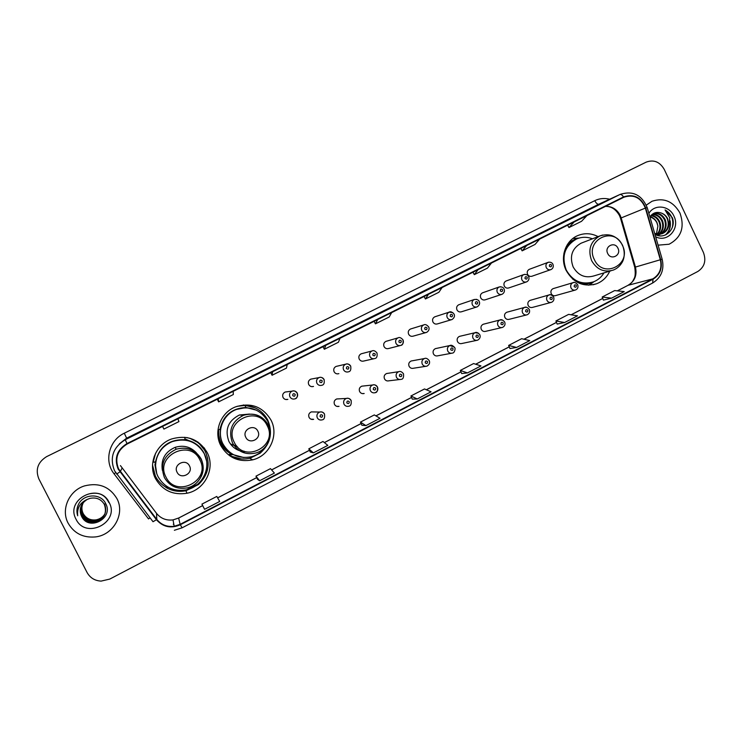 <?xml version="1.0" encoding="UTF-8"?>
<svg xmlns="http://www.w3.org/2000/svg" width="742" height="742" viewBox="0 0 742 742"><rect width="100%" height="100%" fill="white"/><g stroke="black" fill="none" stroke-linecap="round" stroke-linejoin="round"><path stroke-width="1.11" d="M598.108 236.633C591.309 233.127 584.473 232.803 577.601 235.659C565.311 240.76 559.7 257.678 566.155 270.431C573.418 282.906 583.537 287.367 596.522 283.796C602.532 281.441 606.947 277.22 609.748 271.155M220.773 445.552C228.044 457.758 238.683 462.516 252.697 459.836C269.615 455.903 279.085 435.146 270.997 420.083C262.77 406.635 251 402.21 235.687 406.829C220.736 412.367 213.279 431.547 220.773 445.552M229.695 455.801L241.261 458.927M155.514 478.636C162.572 490.527 173.053 495.396 186.965 493.244C205.005 489.859 215.653 468.128 207.129 452.462C198.884 439.041 186.975 434.562 171.411 439.041C155.764 444.541 147.76 464.307 155.514 478.636M152.527 465.039L155.403 476.169C157.833 480.853 161.329 484.535 165.902 487.225M207.704 458.454L205.219 450.941L197.91 442M313.866 411.94L311.343 411.893C308.941 413.025 308.18 414.852 309.062 417.366C310.119 419.137 311.64 419.796 313.643 419.332L311.417 419.184M338.723 398.853L336.701 398.964C334.345 400.096 333.612 401.904 334.484 404.39C335.542 406.162 337.063 406.811 339.048 406.338L336.84 406.366M363.422 385.998L361.781 386.174C359.48 387.296 358.757 389.096 359.629 391.553C360.677 393.325 362.198 393.974 364.174 393.492L362.374 393.622M387.955 373.319L386.601 373.523C384.337 374.645 383.633 376.426 384.495 378.856C385.543 380.637 387.055 381.277 389.031 380.785L399.66 379.524M412.283 360.798L411.151 361.002C408.925 362.124 408.239 363.886 409.092 366.288C410.14 368.078 411.652 368.718 413.609 368.217L425.685 366.335M436.398 348.415L435.433 348.619C433.254 349.732 432.586 351.485 433.421 353.869C434.478 355.65 435.971 356.29 437.919 355.78L451.359 353.285M460.29 336.182L459.456 336.376C457.313 337.48 456.664 339.215 457.489 341.58C458.547 343.361 460.031 343.991 461.96 343.481L476.698 340.374M483.951 324.068L483.237 324.254C481.122 325.358 480.482 327.074 481.308 329.411C482.356 331.201 483.84 331.832 485.75 331.312L501.731 327.602M507.38 312.094L506.758 312.261C504.681 313.356 504.05 315.062 504.866 317.381C505.914 319.162 507.389 319.802 509.29 319.283L526.458 314.97M530.586 300.241L530.029 300.399C527.989 301.484 527.367 303.181 528.183 305.481C529.222 307.262 530.688 307.893 532.571 307.373L550.889 302.476M553.551 288.517L553.059 288.657C551.046 289.742 550.443 291.421 551.25 293.702C552.289 295.483 553.736 296.104 555.61 295.585L575.041 290.131M312.169 378.884L310.75 379.153C308.524 380.34 307.847 382.13 308.709 384.514C309.841 386.378 311.436 387.009 313.523 386.424L311.844 386.656M337.211 366.158L336.089 366.418C333.909 367.596 333.241 369.368 334.095 371.733C335.226 373.597 336.822 374.228 338.881 373.634L337.554 373.885M362.068 353.582L361.159 353.813C359.007 354.991 358.358 356.744 359.211 359.091C360.334 360.946 361.92 361.577 363.96 360.983L373.801 358.757M386.703 341.135L385.961 341.357C383.846 342.516 383.206 344.26 384.05 346.588C385.163 348.443 386.74 349.074 388.771 348.471L400.021 345.596M286.996 391.795L285.123 392.036C282.86 393.232 282.164 395.032 283.036 397.443C284.167 399.298 285.781 399.938 287.868 399.354L285.995 399.484M411.114 328.827L410.493 329.021C408.406 330.181 407.785 331.906 408.619 334.215C409.732 336.07 411.291 336.701 413.313 336.098L425.889 332.583M435.294 316.658L434.766 316.825C432.707 317.975 432.094 319.691 432.92 321.982C434.033 323.837 435.582 324.458 437.585 323.855L451.442 319.719M459.224 304.61L458.769 304.758C456.747 305.899 456.144 307.605 456.97 309.878C458.064 311.723 459.613 312.345 461.589 311.742L476.679 307.002M482.921 292.682L482.523 292.821C480.528 293.953 479.935 295.641 480.751 297.894C481.855 299.74 483.385 300.362 485.342 299.768L501.62 294.435M506.378 280.884L506.025 281.014C504.059 282.127 503.484 283.806 504.291 286.05C505.376 287.887 506.897 288.508 508.845 287.915L526.264 281.997M529.593 269.207L529.287 269.327C527.339 270.431 526.774 272.101 527.571 274.327C528.656 276.163 530.168 276.785 532.097 276.182L550.629 269.708M230.781 453.752C226.264 451.303 222.823 447.788 220.476 443.215L217.888 430.991M229.473 453.01L230.883 453.705M156.664 473.164L154.976 461.932M154.902 464.585L155.931 470.224M285.123 392.036L292.116 391.145C294.342 390.496 296.058 391.164 297.264 393.139M254.933 407.766L243.339 404.956M68.153 523.212C74.117 533.377 83.169 537.95 95.319 536.939C113.48 535.093 125.342 513.761 116.865 498.513C109.528 486.576 98.751 482.365 84.532 485.899C69.052 490.536 60.64 509.559 68.153 523.212C74.117 533.377 83.169 537.95 95.319 536.939C113.48 535.093 125.342 513.761 116.865 498.513C109.528 486.576 98.751 482.365 84.532 485.899C69.052 490.536 60.64 509.559 68.153 523.212M658.089 245.157L669.08 244.239C681.314 237.635 684.931 227.219 679.95 212.982C673.17 201.277 663.849 197.381 651.977 201.277L646.301 205.117L651.977 201.277C663.849 197.381 673.17 201.277 679.95 212.982C684.931 227.219 681.314 237.635 669.08 244.239L658.089 245.157M118.572 468.87C114.528 458.389 117.412 450.088 127.216 443.976L624.022 197.168C633.918 194.089 641.032 197.734 645.364 208.094L660.334 259.756C662.179 268.214 659.684 274.586 652.858 278.853L180.139 524.334L174.194 526.282C167.071 527.126 161.274 524.844 156.812 519.437L118.572 468.87M118.145 469.083L156.432 519.725C163.036 527.108 171.003 528.777 180.343 524.742L653.034 279.215C660.037 274.846 662.587 268.316 660.695 259.644L645.726 207.992C641.181 197.224 633.789 193.541 623.54 196.936L127.003 443.568C116.958 449.828 113.999 458.333 118.145 469.083M585.818 211.21L573.037 217.545M538.479 234.676L525.41 241.15M476.735 265.274L490.128 258.643M440.627 283.175L426.965 289.946M175.733 414.472L160.383 422.077M231.189 386.981L216.2 394.41M285.364 360.13L268.446 368.18L285.373 360.12M338.296 333.891L323.994 340.986M390.042 308.245L376.064 315.174M664.22 169.352C659.777 161.793 653.776 159.382 646.199 162.127L46.533 456.673C37.786 462.22 35.226 469.621 38.853 478.878L87.074 572.499C90.088 577.86 94.772 580.736 101.107 581.107L109.77 579.085L697.851 271.461C704.548 266.981 706.403 260.646 703.407 252.447L664.22 169.352M509.939 348.545L516.562 347.451L529.76 340.597L521.635 338.704L508.632 345.429L509.949 348.564M557.168 324.068L564.588 322.529L577.508 315.832L568.641 314.376L555.916 320.961L557.177 324.087M603.404 300.102L611.575 298.154L624.217 291.597L614.645 290.576L602.198 297.013L603.413 300.12M361.892 425.277L365.908 425.611L380.025 418.284L374.32 414.926L360.436 422.105L361.901 425.296M310.304 452.008L313.374 452.87L327.816 445.367L322.993 441.481L308.793 448.827L310.314 452.026M257.539 479.36L259.607 480.76L274.392 473.09L270.496 468.638L255.971 476.16L257.548 479.378M203.558 507.342L204.579 509.309L219.715 501.453L216.794 496.435L201.926 504.124L203.568 507.361M461.672 373.56L467.46 372.92L480.964 365.917L473.6 363.552L460.318 370.425L461.682 373.578M417.254 398.973L431.065 391.804L424.507 388.956L410.929 395.978L412.292 399.15L417.254 398.973L410.929 395.978M377.687 319.542L375.443 323.837L374.089 321.323M391.646 312.605L389.188 317.001L375.443 323.837M325.747 345.345L324.347 349.259L322.993 346.709M340.031 338.25L338.398 342.266L324.347 349.259M272.62 371.742L272.082 375.257L270.728 372.679M287.228 364.48L286.449 368.106L272.082 375.257M218.241 398.751L218.621 401.858L217.267 399.233M233.192 391.322L233.322 394.54L218.621 401.858M162.572 426.409L163.908 429.08L162.554 426.418M177.885 418.803L178.952 421.586L163.908 429.08M428.459 294.314L425.426 298.97L424.072 296.494M442.102 287.534L438.865 292.283L425.426 298.97M478.108 269.652L474.314 274.651L472.96 272.212M491.454 263.02L487.457 268.103L474.314 274.651M526.662 245.528L522.145 250.852L520.791 248.44M539.731 239.035L535.019 244.452L522.145 250.852M574.178 221.923L568.966 227.562L567.611 225.188M586.959 215.57L581.561 221.292L568.966 227.562M365.908 425.611L360.436 422.105M313.374 452.87L308.793 448.827M259.607 480.76L255.971 476.16M204.579 509.309L201.926 504.124M467.46 372.92L460.318 370.425M516.562 347.451L508.632 345.429M564.588 322.529L555.916 320.961M611.575 298.154L602.198 297.013M105.002 513.742C103.082 517.044 100.114 519.122 96.117 519.975C90.357 520.689 86.016 518.584 83.095 513.668C81.323 509.884 81.462 506.081 83.531 502.241M105.03 513.677C103.101 516.942 100.151 519.001 96.182 519.845C90.431 520.55 86.1 518.454 83.178 513.547C81.379 509.773 81.509 505.998 83.549 502.223M104.91 514.002C102.999 517.452 99.975 519.623 95.848 520.513C90.06 521.227 85.701 519.112 82.761 514.169C80.943 510.264 81.138 506.35 83.345 502.455M104.937 513.937C103.017 517.35 100.012 519.493 95.913 520.374C90.134 521.088 85.775 518.983 82.844 514.048C81.036 510.171 81.221 506.285 83.392 502.399M104.817 514.262C102.915 517.86 99.836 520.123 95.57 521.051C89.754 521.765 85.376 519.641 82.427 514.679C80.553 510.635 80.804 506.628 83.16 502.668M104.835 514.197C102.934 517.758 99.873 519.994 95.644 520.912C89.828 521.626 85.46 519.511 82.51 514.549C80.655 510.542 80.887 506.563 83.206 502.612M104.603 503.948C107.507 512.629 104.399 518.51 95.291 521.589C89.457 522.312 85.052 520.179 82.084 515.189C80.173 511.006 80.47 506.907 82.983 502.881M104.733 514.456C102.85 518.166 99.725 520.504 95.366 521.459C89.532 522.173 85.135 520.049 82.167 515.069C80.266 510.913 80.553 506.842 83.03 502.826M87.324 499.385C80.72 503.549 78.773 509.114 81.481 516.107C88.391 531.819 113.804 518.435 105.828 503.874C101.292 493.087 83.763 493.449 78.541 504.254C76.723 508.047 76.445 511.897 77.697 515.792C76.843 508.075 80.053 502.612 87.324 499.385L89.801 498.42C96.191 497.075 101.051 499.069 104.362 504.412C107.284 513.139 104.168 519.048 95.013 522.145C89.142 522.869 84.718 520.726 81.741 515.709C79.784 511.386 80.136 507.185 82.807 503.104M104.427 504.3C107.34 513.01 104.232 518.908 95.087 522.006C89.225 522.73 84.801 520.587 81.824 515.579C79.886 511.294 80.219 507.12 82.854 503.048M81.481 516.107C79.487 511.674 79.886 507.398 82.677 503.28M76.027 519.214C85.775 539.972 120.315 522.229 109.12 502.436C99.623 481.753 64.795 499.181 76.027 519.214M77.697 515.792C76.435 511.748 76.778 507.788 78.726 503.929M90.292 493.69C99.011 491.974 105.178 494.933 108.814 502.575M189.488 465.911C185.862 457.972 172.821 464.566 177.069 472.218C180.733 480.167 193.736 473.526 189.488 465.911M196.435 452.889C190.583 446.712 183.478 444.866 175.121 447.352C165.012 451.878 160.754 459.521 162.35 470.27M204.189 453.557C196.89 441.657 186.344 437.65 172.543 441.527C158.491 446.341 151.238 464.038 158.185 476.874C164.529 487.54 173.934 491.863 186.409 489.85C202.38 486.724 211.748 467.451 204.189 453.557M197.678 445.497C190.119 439.746 181.725 438.401 172.506 441.462C161.283 446.369 155.625 454.855 155.542 466.913M194.562 443.02L184.916 438.893M155.403 461.839L155.44 464.882M192.762 442.056L184.934 439.394M155.551 461.812L155.514 466.152M205.284 449.791L204.217 447.871M153.566 473.684L154.429 475.539M185.834 490.1L197.91 484.183M186.706 437.53C195.137 439.45 201.36 444.161 205.367 451.665C210.626 464.038 208.307 475.01 198.429 484.591L186.084 490.712C178.905 492.169 172.19 491.083 165.939 487.457L166.764 486.4M154.253 456.302L153.149 462.294L155.505 461.821C159.335 446.554 169.148 439.181 184.944 439.709L184.841 437.27M197.363 442.232L189.915 438.262M168.295 487.318L165.939 487.457M153.149 462.294L155.579 453.26M257.864 431.176C254.311 423.339 241.642 429.748 245.797 437.307C249.386 445.154 262.009 438.707 257.864 431.176M249.544 414.073L239.397 415.001C228.128 420.797 224.631 429.609 228.898 441.425C232.617 448.112 238.312 451.553 245.992 451.757M269.791 437.743C270.978 432.02 270.311 426.548 267.769 421.326C260.479 409.389 250.035 405.438 236.448 409.454C223.027 414.314 216.302 431.482 222.999 444.013C229.519 454.948 239.063 459.177 251.621 456.71C259.561 454.354 265.191 449.411 268.502 441.861M245.25 407.72L236.29 409.454C222.897 414.305 216.182 431.445 222.869 443.948C225.141 448.372 228.443 451.822 232.765 454.299M218.76 429.692C218.287 434.404 219.094 438.874 221.19 443.104C223.5 447.602 226.885 451.062 231.328 453.473M237.542 446.897L230.382 443.883M222.767 446.907L230.001 452.713M240.649 451.071L244.062 451.155M230.855 444.514L236.624 445.896M237.115 406.301L244.86 405.438C255.202 406.171 262.835 411.04 267.76 420.055C273.047 432.781 270.524 443.827 260.173 453.195L250.258 458.129C242.875 459.929 235.928 458.908 229.417 455.078L229.222 454.967M218 429.906L220.012 429.34C223.184 415.492 231.838 408.221 245.973 407.497L244.86 405.438M231.383 453.445L228.851 454.744M243.821 457.536L232.691 454.521L229.417 455.078M617.965 248.255C614.812 240.965 604.025 246.409 607.698 253.467C610.879 260.776 621.629 255.285 617.965 248.255M582.182 242.782L581.051 243.218C571.989 248.459 569.346 256.352 573.13 266.897C578.101 275.43 585.03 278.435 593.906 275.922L611 270.774M592.459 238.813C587.052 236.735 581.737 236.791 576.506 238.998C564.699 245.899 561.267 256.24 566.229 270.014C572.722 281.172 581.765 285.132 593.377 281.904C597.885 280.161 601.41 277.156 603.969 272.889M576.775 238.878L575.764 239.295C569.828 242.068 565.877 246.752 563.92 253.356M572.564 278.955C578.472 283.212 584.779 284.399 591.485 282.517M593.136 282.294L588.675 285.206M572.917 238.47L579.029 238.08M651.022 215.44C654.945 215.699 657.857 217.814 659.768 221.802C661.465 226.533 660.695 230.688 657.458 234.259M657.171 234.537L656.531 235.075M650.78 215.718C654.527 216.145 657.291 218.25 659.091 222.053C660.732 226.607 660.065 230.66 657.069 234.203M656.781 234.5L656.271 234.973M651.958 214.549C656.596 213.965 660.12 216.052 662.513 220.791C664.378 226.245 663.2 230.753 658.998 234.324M658.683 234.537L657.727 235.112M651.726 214.735C656.188 214.392 659.555 216.497 661.827 221.042C663.645 226.319 662.578 230.753 658.618 234.333M658.312 234.565L657.366 235.168M651.893 214.586L652.988 214.011C658.265 212.351 662.365 214.271 665.277 219.771C667.29 225.948 665.685 230.753 660.473 234.157M660.139 234.324L656.93 235.223M652.932 214.039C657.987 212.815 661.873 214.809 664.582 220.022C666.557 226.022 665.073 230.753 660.111 234.222M659.786 234.398L657.199 235.316M654.945 234.314C664.915 240.417 676.676 228.527 672.317 217.666L665.073 209.921L669.831 217.907L668.663 226.18L667.763 218.853C666.316 215.931 664.136 213.984 661.215 213.01C664.044 214.086 666.093 216.08 667.373 218.992C669.469 225.679 667.559 230.632 661.66 233.851L654.88 234.101M668.663 226.18C667.754 229.686 665.648 232.163 662.356 233.619L654.722 233.563M650.085 216.683C653.266 217.527 655.594 219.558 657.06 222.795L657.904 226.05L656.401 234.082M657.904 226.05L656.93 222.841C655.39 219.771 653.053 217.814 649.918 216.97M655.65 236.754C667.485 243.126 680.405 228.35 673.912 216.043C669.377 205.469 654.407 203.818 648.879 213.39M661.215 213.01C656.494 211.526 652.728 212.843 649.918 216.952M665.073 209.921C671.417 213.733 673.857 219.484 672.391 227.182M669.97 222.173C670.453 227.432 668.941 231.708 665.416 234.982M670.091 220.745C671.074 226.44 669.655 231.114 665.843 234.787M645.364 208.094L621.184 217.935L620.219 215.393C616.936 209.244 612.029 206.23 605.509 206.359M621.184 217.935L620.562 218.398L634.744 267.268L635.44 267.064L621.184 217.935M150.042 517.823L148.539 518.918L114.082 473.832C103.797 461.134 109.102 440.201 124.294 433.207L594.769 200.674C596.16 203.289 597.514 204.458 598.831 204.189L126.622 438.179L119.36 443.837M594.769 200.674C599.508 198.402 604.461 197.919 609.646 199.218M599.471 203.883L620.164 194.395L599.49 203.874M156.432 519.725L153.019 521.728L114.509 470.725C109.464 457.647 113.053 447.315 125.259 439.718L127.003 443.568M116.633 474.092L119.907 471.875M182.05 527.803L180.343 524.742M653.034 279.215L652.626 283.017C661.298 277.591 664.47 269.661 662.161 259.218L647.247 207.751M660.695 259.644L662.161 259.218M645.726 207.992L647.219 207.658C641.811 194.849 632.796 190.434 620.164 194.395M623.54 196.936C622.186 194.998 620.971 194.191 619.876 194.534L125.259 439.718L126.622 438.179L124.294 433.207M173.276 524.242L173.804 524.158L173.276 524.242M114.082 473.832L115.65 472.691M652.858 278.853L628.279 285.234C634.809 281.162 637.202 275.106 635.44 267.064L660.334 259.756M120.436 465.586L156.571 513.408C160.801 518.528 166.282 520.689 173.016 519.901L178.636 518.064L202.677 505.617M120.287 471.597L122.05 468.156M156.812 519.437L156.525 513.343M180.139 524.334L178.636 518.018L202.659 505.571M217.629 497.873L256.704 477.644M271.618 469.918L309.497 450.301M324.384 442.594L361.113 423.58M375.962 415.891L411.578 397.443M426.39 389.773L460.949 371.881M475.715 364.229L509.244 346.876M523.973 339.242L556.5 322.399M571.182 314.793L602.754 298.451M617.4 290.864L627.936 285.364C630.533 283.759 632.212 282.22 632.982 280.736L634.187 278.435C635.347 276.441 635.532 272.722 634.744 267.268M199.839 459.855C190.026 438.225 154.364 456.089 165.967 477.05C176.049 498.745 211.396 480.547 199.839 459.855M196.25 483.19C203.391 476.067 205.024 467.979 201.156 458.918C195.424 449.541 187.114 446.304 176.206 449.207C163.769 455.338 159.836 464.789 164.418 477.57C169.575 486.214 177.199 489.637 187.299 487.856C199.728 485.277 206.888 470.131 200.971 459.122C195.276 449.689 187.021 446.387 176.206 449.207L175.121 447.352M206.517 460.736L204.152 453.26C200.052 445.636 193.653 441.119 184.944 439.709C193.606 441.175 199.969 445.692 204.022 453.241M267.194 425.648C257.585 404.297 222.943 421.651 234.286 442.353C244.146 463.778 278.5 446.09 267.194 425.648M268.233 424.86C262.501 415.427 254.265 412.237 243.515 415.288C231.727 421.363 228.072 430.592 232.534 442.983C237.811 451.804 245.509 455.161 255.628 453.037C267.315 450.153 273.724 435.656 268.103 425.064C262.39 415.585 254.191 412.32 243.515 415.288L239.397 415.001M256.463 410.187L245.973 407.497L254.107 409.194M622.371 245.287C613.819 225.401 584.288 240.195 594.314 259.533C603.07 279.484 632.36 264.402 622.371 245.287M602.708 235.029L599.851 235.956C590.428 241.41 587.692 249.637 591.634 260.646C596.809 269.569 604.016 272.713 613.235 270.097C616.723 268.734 619.505 266.443 621.573 263.234C622.9 261.472 626.267 254.979 622.519 245.175C617.159 235.965 609.599 232.895 599.851 235.956L581.051 243.218M577.944 238.423C573.714 239.443 570.116 241.614 567.157 244.934M580.216 283.63C584.566 284.436 588.721 283.945 592.691 282.155M297.273 393.167C298.173 395.727 297.421 397.629 295.01 398.853C292.802 399.474 291.114 398.797 289.927 396.84C289.009 394.299 289.732 392.407 292.116 391.145C293.86 390.375 295.557 391.071 297.199 393.232C297.728 396.562 297.004 398.435 295.01 398.853M292.719 395.569C294.324 396.738 295.14 396.33 295.168 394.336C293.563 393.167 292.747 393.585 292.719 395.569M310.75 379.153L319.041 377.595C320.748 376.806 322.436 377.493 324.106 379.672C324.616 383.002 323.902 384.857 321.963 385.246C319.774 385.868 318.086 385.2 316.908 383.243C315.99 380.729 316.704 378.847 319.041 377.595C321.249 376.945 322.955 377.604 324.152 379.589M319.737 381.954C321.323 383.122 322.13 382.714 322.158 380.729C320.572 379.57 319.756 379.978 319.737 381.954M336.089 366.418L345.661 364.201C347.256 363.385 348.944 364.062 350.706 366.26C351.189 369.599 350.484 371.445 348.592 371.798C346.431 372.419 344.752 371.761 343.574 369.794C342.665 367.309 343.37 365.444 345.661 364.201C347.85 363.543 349.538 364.211 350.734 366.186M346.431 368.496C348.007 369.655 348.805 369.256 348.833 367.29C347.256 366.121 346.458 366.529 346.431 368.496M371.974 350.966C373.532 350.131 375.202 350.808 377.001 353.007C377.455 356.364 376.76 358.191 374.923 358.507C372.772 359.128 371.111 358.469 369.933 356.512C369.034 354.045 369.72 352.2 371.974 350.966L361.159 353.813M372.827 355.186C374.385 356.345 375.174 355.947 375.192 353.999C373.643 352.84 372.855 353.238 372.827 355.186M403.017 339.892C403.871 342.35 403.175 344.167 400.949 345.364C398.816 345.995 397.165 345.327 395.987 343.379C395.106 340.93 395.774 339.094 397.99 337.879L385.961 341.357M398.918 342.034C400.457 343.194 401.237 342.795 401.255 340.856C399.715 339.697 398.936 340.096 398.918 342.034M410.493 329.021L423.71 324.931C421.53 326.146 420.872 327.964 421.753 330.394C422.921 332.342 424.554 333 426.669 332.37C428.922 330.867 429.599 329.068 428.7 326.953L428.811 327.222M424.712 329.031C426.242 330.19 427.012 329.8 427.021 327.871C425.5 326.712 424.73 327.101 424.712 329.031M434.766 316.825L449.142 312.141C450.496 311.25 452.156 311.918 454.113 314.144C454.985 316.018 454.308 317.808 452.101 319.524C450.004 320.154 448.381 319.496 447.222 317.548C446.35 315.146 446.99 313.337 449.142 312.141L452.88 312.651M450.208 316.175C451.72 317.326 452.481 316.945 452.499 315.025C450.988 313.875 450.227 314.265 450.208 316.175M458.769 304.758L474.286 299.49C476.995 299.258 478.646 299.926 479.239 301.484C480.093 303.497 479.434 305.277 477.245 306.826C475.177 307.457 473.554 306.798 472.404 304.86C471.541 302.467 472.172 300.677 474.286 299.49L476.754 299.36M475.427 303.469C476.921 304.619 477.672 304.239 477.69 302.328C476.188 301.187 475.437 301.567 475.427 303.469M482.523 292.821L499.153 286.978C501.694 286.635 503.336 287.293 504.087 288.963C504.903 291.152 504.245 292.923 502.111 294.268C500.052 294.899 498.448 294.249 497.298 292.302C496.444 289.937 497.066 288.165 499.153 286.978L500.804 286.709M500.358 290.901C501.833 292.042 502.584 291.671 502.594 289.779C501.11 288.629 500.368 289.009 500.358 290.901M506.025 281.014L523.741 274.605C526.152 274.169 527.785 274.828 528.656 276.571C529.454 278.844 528.796 280.606 526.69 281.858C524.659 282.479 523.064 281.83 521.923 279.892C521.079 277.545 521.682 275.783 523.741 274.605L524.909 274.336M525.002 278.473C526.468 279.613 527.21 279.242 527.219 277.36C525.753 276.219 525.011 276.59 525.002 278.473M529.287 269.327L548.06 262.371C550.369 261.861 552.002 262.52 552.957 264.328C553.717 266.693 553.068 268.446 551.009 269.578C548.987 270.199 547.411 269.55 546.279 267.621C545.435 265.284 546.029 263.531 548.06 262.371L548.932 262.13M549.386 266.183C550.833 267.324 551.566 266.953 551.566 265.079C550.119 263.948 549.386 264.319 549.386 266.183M311.343 411.893L319.681 412.051C321.824 411.597 323.438 412.32 324.504 414.212C324.959 417.727 324.152 419.61 322.102 419.879C319.997 420.371 318.392 419.684 317.288 417.82C316.361 415.168 317.159 413.248 319.681 412.051C321.805 411.532 323.429 412.218 324.551 414.101M322.547 415.353C320.961 414.194 320.145 414.611 320.117 416.596C321.713 417.755 322.52 417.338 322.547 415.353M336.701 398.964L346.31 398.445C347.97 397.786 349.584 398.5 351.142 400.597C351.541 404.14 350.753 406.013 348.786 406.208C346.7 406.709 345.095 406.022 343.991 404.158C343.073 401.543 343.843 399.641 346.31 398.445C348.425 397.916 350.038 398.593 351.161 400.485M349.259 401.691C347.683 400.532 346.885 400.94 346.857 402.915C348.434 404.075 349.232 403.667 349.259 401.691M377.511 387.092C378.364 389.68 377.585 391.544 375.164 392.694C373.087 393.204 371.492 392.527 370.379 390.654C369.47 388.066 370.23 386.183 372.642 384.996C374.747 384.458 376.352 385.135 377.474 387.027M375.656 388.187C374.098 387.027 373.309 387.435 373.282 389.392C374.84 390.542 375.628 390.144 375.656 388.187M396.469 377.307C395.569 374.747 396.311 372.883 398.677 371.696C400.226 370.981 401.83 371.686 403.5 373.82C403.861 377.335 403.101 379.171 401.227 379.338C399.168 379.858 397.582 379.181 396.469 377.307M401.747 374.831C400.207 373.68 399.428 374.079 399.409 376.027C400.949 377.177 401.728 376.778 401.747 374.831M429.228 360.658C430.128 362.801 429.386 364.628 427.002 366.131C424.953 366.659 423.367 365.982 422.263 364.109C421.373 361.577 422.087 359.731 424.415 358.553C425.889 357.802 427.494 358.507 429.228 360.658L429.535 361.53M427.55 361.632C426.019 360.482 425.249 360.881 425.231 362.81C426.761 363.96 427.531 363.561 427.55 361.632M435.433 348.619L449.865 345.549C451.266 344.78 452.861 345.475 454.67 347.636C455.671 347.942 454.688 353.071 452.472 353.081C450.44 353.609 448.864 352.932 447.76 351.059C446.879 348.555 447.584 346.718 449.865 345.549L454.345 347.07M453.056 348.582C451.544 347.432 450.774 347.831 450.765 349.751C452.277 350.892 453.037 350.502 453.056 348.582M459.456 336.376L475.028 332.704C476.345 331.897 477.941 332.592 479.824 334.772C480.658 336.942 479.935 338.742 477.663 340.17C475.641 340.708 474.073 340.04 472.979 338.167C472.097 335.681 472.784 333.863 475.028 332.704L478.59 333.26M478.265 335.672C476.772 334.54 476.021 334.92 476.002 336.831C477.505 337.972 478.256 337.591 478.265 335.672M483.237 324.254L499.913 319.988C501.202 319.181 502.798 319.867 504.699 322.047C505.515 324.347 504.801 326.137 502.557 327.407C500.553 327.945 499.004 327.278 497.91 325.404C497.038 322.946 497.706 321.147 499.913 319.988L502.612 320.062M503.206 322.918C501.722 321.778 500.971 322.167 500.961 324.059C502.445 325.2 503.197 324.82 503.206 322.918M506.758 312.261L524.529 307.42C525.79 306.604 527.386 307.281 529.306 309.46C530.085 311.863 529.38 313.643 527.182 314.784C525.197 315.331 523.648 314.664 522.553 312.79C521.7 310.36 522.349 308.57 524.529 307.42L526.56 307.281M527.859 310.304C526.393 309.173 525.651 309.544 525.642 311.436C527.108 312.567 527.85 312.187 527.859 310.304M530.029 300.399L548.867 294.991C550.063 294.157 551.649 294.824 553.634 297.023C554.376 299.508 553.671 301.28 551.529 302.309C549.553 302.857 548.023 302.189 546.937 300.325C546.084 297.904 546.724 296.132 548.867 294.991L550.434 294.778M552.243 297.83C550.787 296.698 550.054 297.069 550.045 298.943C551.501 300.074 552.233 299.703 552.243 297.83M553.059 288.657L572.935 282.702C574.122 281.858 575.709 282.526 577.693 284.715C578.426 287.228 577.73 288.981 575.606 289.964C573.649 290.512 572.128 289.853 571.043 287.989C570.199 285.587 570.83 283.824 572.935 282.702L574.178 282.47M576.348 285.485C574.911 284.362 574.187 284.733 574.187 286.598C575.625 287.72 576.348 287.358 576.348 285.485M592.988 284.789L596.522 283.796M249.646 458.278L252.697 459.836M185.945 490.74L186.965 493.244M619.533 215.653L620.516 218.241M174.361 530.27L182.059 527.84L652.626 283.017M174.194 526.282L173.016 519.901L178.636 518.018M217.61 497.836L256.676 477.598M271.591 469.881L309.479 450.264M324.347 442.566L361.094 423.534M375.916 415.863L411.56 397.406M426.335 389.754L460.93 371.844M475.659 364.211L509.225 346.829M523.908 339.233L556.481 322.362M571.117 314.784L602.745 298.405M617.325 290.855L627.936 285.364M619.487 215.56C615.786 209.188 611.083 206.137 605.398 206.415M285.373 360.13L270.719 367.383M197.817 484.118L198.429 484.591M260.247 452.518L260.173 453.195M575.764 239.295L576.506 238.998M578.306 238.303L573.037 238.442M593.99 281.663L590.929 283.936M658.896 234.806L659.582 234.565M661.66 233.851L662.356 233.619M400.949 345.364C402.739 345.086 403.425 343.268 402.999 339.91C401.107 337.684 399.437 337.007 397.99 337.879M428.7 326.953C426.771 324.727 425.11 324.059 423.71 324.931M361.781 386.174L372.642 384.996C374.237 384.3 375.842 385.015 377.465 387.129C377.845 390.663 377.075 392.518 375.164 392.694M386.601 373.523L398.677 371.696M411.151 361.002L424.415 358.553"/></g></svg>
